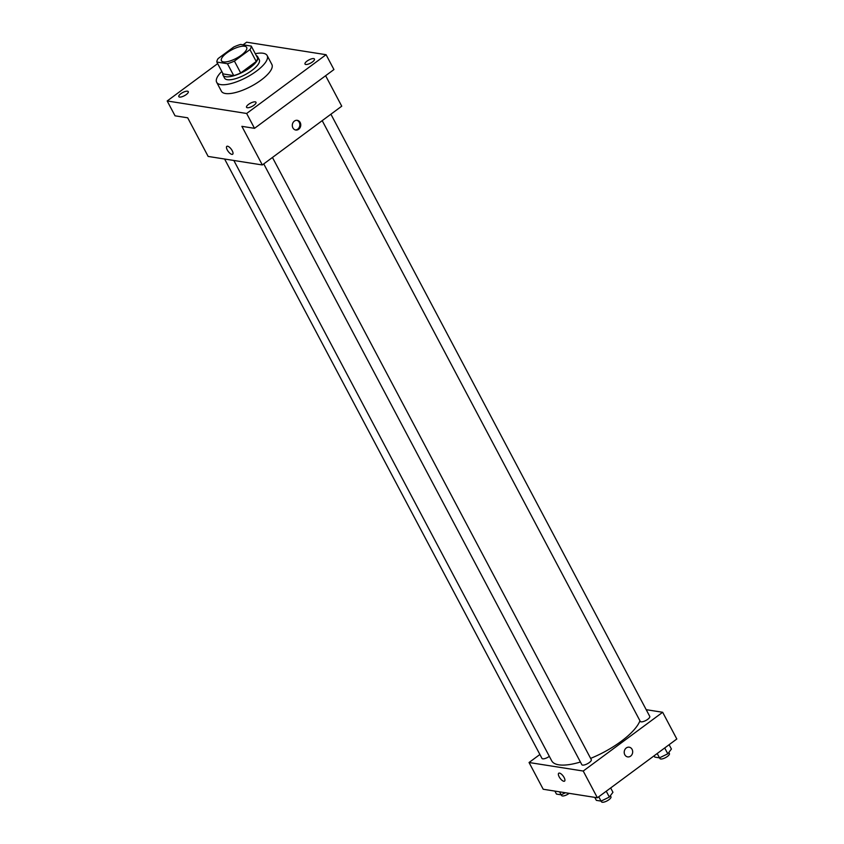 <?xml version="1.0" encoding="UTF-8"?>
<svg xmlns="http://www.w3.org/2000/svg" width="844" height="844" viewBox="0 0 844 844"><rect width="100%" height="100%" fill="white"/><g stroke="black" fill="none" stroke-linecap="round" stroke-linejoin="round"><path stroke-width="1.27" d="M241.278 55.208A14.285 4.811 152.1 0 1 221.434 60.747A14.285 4.811 152.1 0 1 231.805 49.817A14.285 4.811 152.1 0 1 246.67 47.391A14.285 4.811 152.1 0 1 241.278 55.208M251.259 46.082L240.667 44.416A19.18 6.457 152.1 0 0 233.693 47.042L218.153 58.542A19.18 6.457 152.1 0 0 216.834 62.055L227.437 63.722A19.18 6.457 152.1 0 0 234.41 61.095L249.94 49.596A19.18 6.457 152.1 0 0 251.259 46.082L257.557 57.972A19.18 6.457 152.1 0 1 256.238 61.485L249.94 49.596M216.834 62.055L223.132 73.934L233.725 75.601L227.437 63.722M256.238 61.485L240.698 72.974L234.41 61.095M240.698 72.974A19.18 6.457 152.1 0 1 233.725 75.601M222.784 73.291A19.634 6.604 -27.9 0 0 222.985 75.137A19.634 6.604 -27.9 0 0 225.781 76.73A19.634 6.604 -27.9 0 0 247.007 69.735A19.634 6.604 -27.9 0 0 257.694 56.77A19.634 6.604 -27.9 0 0 256.27 55.556M257.694 56.77L259.266 59.734A19.634 6.604 152.1 0 1 251.85 70.485A19.634 6.604 152.1 0 1 227.352 79.695A19.634 6.604 152.1 0 1 224.557 78.112L222.985 75.137M255.289 53.699A28.559 9.611 152.1 0 1 267.158 55.556A28.559 9.611 152.1 0 1 256.365 71.202A28.559 9.611 152.1 0 1 216.676 82.29A28.559 9.611 152.1 0 1 221.803 71.434M267.158 55.556L271.873 64.471A28.559 9.611 152.1 0 1 261.081 80.106A28.559 9.611 152.1 0 1 221.392 91.205L216.676 82.29M313.694 58.595A5.359 1.804 152.1 0 1 314.453 59.027A5.359 1.804 152.1 0 1 310.571 63.131A5.359 1.804 152.1 0 1 304.99 64.038A5.359 1.804 152.1 0 1 307.912 60.504A5.359 1.804 152.1 0 1 313.694 58.595M255.236 101.85A5.359 1.804 152.1 0 1 255.996 102.282A5.359 1.804 152.1 0 1 252.113 106.386A5.359 1.804 152.1 0 1 246.532 107.293A5.359 1.804 152.1 0 1 249.455 103.759A5.359 1.804 152.1 0 1 255.236 101.85M187.516 91.194A5.359 1.804 152.1 0 1 188.275 91.627A5.359 1.804 152.1 0 1 184.382 95.731A5.359 1.804 152.1 0 1 178.812 96.638A5.359 1.804 152.1 0 1 181.724 93.104A5.359 1.804 152.1 0 1 187.516 91.194M217.668 63.616L167.186 100.974L246.648 113.476L326.079 54.702L246.617 42.2L243.093 44.806M167.186 100.974L175.056 115.828L187.695 117.812L208.151 156.435L262.326 164.96L241.88 126.336L254.519 128.33L246.648 113.476M232.216 150.696A4.906 1.899 53.5 0 1 232.649 154.252A4.906 1.899 53.5 0 1 228.207 151.424A4.906 1.899 53.5 0 1 226.814 146.36A4.906 1.899 53.5 0 1 232.216 150.696M254.519 128.33L333.939 69.556L326.079 54.702M262.326 164.96L341.746 106.186L325.615 75.717M298.692 129.259A4.906 4.22 -81.1 0 1 295.769 130.029A4.906 4.22 -81.1 0 1 292.372 124.522A4.906 4.22 -81.1 0 1 297.299 120.333A4.906 4.22 -81.1 0 1 300.696 124.089A4.906 4.22 -81.1 0 1 298.692 129.259M296.835 120.291A4.906 4.22 -81.1 0 1 299.82 124.205A4.906 4.22 -81.1 0 1 297.784 129.121A4.906 4.22 -81.1 0 1 295.316 129.923M232.649 154.241A4.906 1.899 53.5 0 1 228.207 151.424A4.906 1.899 53.5 0 1 226.814 146.35M639.952 720.776A49.986 16.827 152.1 0 1 621.131 741.37A49.986 16.827 152.1 0 1 590.621 758.387M580.419 762.016A49.986 16.827 152.1 0 1 551.681 760.782L233.841 160.476M322.208 120.66L640.279 721.409A5.359 1.804 -27.9 0 0 645.86 720.491A5.359 1.804 -27.9 0 0 649.753 716.398L330.911 114.214M549.339 756.351A5.359 1.804 152.1 0 1 541.953 758.387L224.609 159.031M272.454 157.469L591.296 759.653A5.359 1.804 152.1 0 1 589.27 762.586A5.359 1.804 152.1 0 1 581.822 764.664L263.75 163.915M539.886 754.494L529.051 762.512L583.225 771.036L662.656 712.273L646.198 709.677M583.225 771.036L597.383 797.78L543.209 789.256L529.051 762.512M564.13 777.567A4.906 1.899 53.5 0 1 564.562 781.122A4.906 1.899 53.5 0 1 560.121 778.305A4.906 1.899 53.5 0 1 558.728 773.231A4.906 1.899 53.5 0 1 564.13 777.567M597.383 797.78L676.814 739.006L662.656 712.273M629.202 747.204A4.906 4.22 -81.1 0 1 632.61 750.96A4.906 4.22 -81.1 0 1 630.605 756.14A4.906 4.22 -81.1 0 1 627.683 756.899A4.906 4.22 -81.1 0 1 624.275 751.403A4.906 4.22 -81.1 0 1 629.213 747.204A4.906 4.22 -81.1 0 1 632.61 750.96A4.906 4.22 -81.1 0 1 630.605 756.14A4.906 4.22 -81.1 0 1 627.683 756.899M564.562 781.122A4.906 1.899 53.5 0 1 560.121 778.305A4.906 1.899 53.5 0 1 558.728 773.231M654.111 755.802L654.807 757.11L659.491 757.849L667.794 753.808L671.413 749.029L669.113 744.703M659.491 757.849L657.202 753.513M667.794 753.808L664.703 747.963M668.828 752.437L669.408 753.534A5.359 1.804 152.1 0 1 667.393 756.467A5.359 1.804 152.1 0 1 659.945 758.545L659.565 757.817M594.756 797.369L596.349 800.365L601.044 801.104L609.347 797.063L612.955 792.284L610.666 787.958M601.044 801.104L598.744 796.768M609.347 797.063L606.245 791.218M610.381 795.692L610.951 796.789A5.359 1.804 152.1 0 1 608.935 799.722A5.359 1.804 152.1 0 1 601.487 801.8L601.107 801.072M554.888 791.092L556.47 794.088L561.165 794.826L565.427 792.748M561.165 794.826L559.572 791.83M569.194 793.339A5.359 1.804 152.1 0 1 569.056 793.444A5.359 1.804 152.1 0 1 561.619 795.523L561.228 794.795"/></g></svg>
